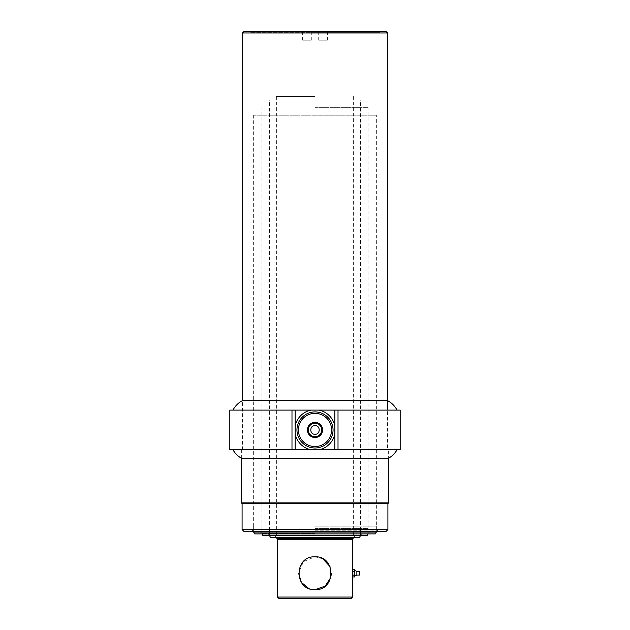 <?xml version="1.0" encoding="UTF-8"?>
<svg xmlns="http://www.w3.org/2000/svg" width="630" height="630" viewBox="0 0 630 630"><rect width="100%" height="100%" fill="white"/><g stroke="black" fill="none" stroke-linecap="round" stroke-linejoin="round"><path stroke-width="0.47" stroke-dasharray="3.15 2.36" d="M302.699 31.5L311.291 31.5L302.699 31.5M302.699 40.163L311.291 40.163L302.699 40.163M318.78 31.5L327.372 31.5L318.78 31.5M318.78 40.163L327.372 40.163L318.78 40.163M378.213 31.5L250.756 31.5L378.213 31.5M251.079 32.224L379.969 32.224L251.079 32.224M243.897 31.5L386.103 31.5M315 32.224L379.244 32.224L315 32.224M242.456 32.941L387.544 32.941M229.824 449.804L388.623 449.804L315 449.804L334.861 449.804L334.861 410.099L400.176 410.099M315 31.5L250.031 31.5L315 31.5M244.259 531.728L385.741 531.728M315 530.074L377.441 530.074L315 530.074M242.093 529.562L387.907 529.562M242.093 503.583L387.907 503.583M241.377 502.858L388.623 502.858M315 531.728L252.559 531.728L315 531.728M315 423.226A6.725 6.725 0 0 0 308.275 429.951A6.725 6.725 0 0 0 315 436.677A6.725 6.725 0 0 0 321.725 429.951A6.725 6.725 0 0 0 315 423.226M315 411.91A18.05 18.05 0 0 0 296.95 429.951A18.05 18.05 0 0 0 315 448.001A18.05 18.05 0 0 0 333.05 429.951A18.05 18.05 0 0 0 315 411.91A18.05 18.05 0 0 0 296.95 429.951A18.05 18.05 0 0 0 315 448.001A18.05 18.05 0 0 0 333.05 429.951A18.05 18.05 0 0 0 315 411.91A18.05 18.05 0 0 0 296.95 429.951A18.05 18.05 0 0 0 315 448.001A18.05 18.05 0 0 0 333.05 429.951A18.05 18.05 0 0 0 315 411.91A18.05 18.05 0 0 1 333.05 429.951A18.05 18.05 0 0 1 315 448.001A18.05 18.05 0 0 0 333.05 429.951A18.05 18.05 0 0 0 315 411.91M229.824 410.099L295.139 410.099L295.139 449.804M295.139 410.099L334.861 410.099M315 446.552A16.6 16.6 0 0 0 331.6 429.951A16.6 16.6 0 0 0 315 413.351A16.6 16.6 0 0 0 298.399 429.951A16.6 16.6 0 0 0 315 446.552M334.861 449.804L400.176 449.804M387.544 449.804L242.456 449.804L387.544 449.804L387.544 410.099L242.456 410.099L387.544 410.099M232.99 449.804L397.01 449.804L232.99 449.804M241.377 449.804L241.377 458.183L388.623 458.183L388.623 449.804M242.456 449.804L242.456 400.641L387.544 400.641M232.99 410.099L397.01 410.099L232.99 410.099M376.354 115.235L315 115.235L376.354 115.235L376.354 532.09L253.646 532.09M375.315 533.894L254.685 533.894M315 532.232L260.859 532.232L315 532.232M315 115.235L253.646 115.235L315 115.235M315 533.894L368.054 533.894L315 533.894M315 107.651L368.054 107.651L315 107.651M367.014 535.697L262.986 535.697M315 535.697L361.557 535.697L315 535.697M315 535.846L275.302 535.846L315 535.846M359.431 537.508L270.569 537.508M315 100.075L360.478 100.075L315 100.075M315 537.508L354.698 537.508L315 537.508M351.091 598.5L278.909 598.5M352.532 597.059L277.468 597.059M352.446 572.182L352.461 571.693M322.788 558.778L315 556.818L303.377 561.629L298.581 573.221M352.532 539.312L277.468 539.312M308.668 588.388L311.779 589.341M276.932 538.453L353.068 538.453M315 539.312L277.783 539.312L315 539.312M315 96.469L276.381 96.469L315 96.469M315 533.46L261.946 533.46L315 533.46M315 532.019L260.505 532.019L315 532.019M315 528.413L368.054 528.413L315 528.413M315 531.224L253.646 531.224L315 531.224M315 529.783L252.197 529.783L315 529.783M315 526.176L376.354 526.176L315 526.176M315 535.264L269.522 535.264L315 535.264M315 533.823L268.081 533.823L315 533.823M315 530.216L360.478 530.216L315 530.216M315 537.075L276.381 537.075L315 537.075M315 535.626L274.94 535.626L315 535.626M356.863 571.434L356.863 575.04M354.698 574.678L354.698 571.426L352.532 571.426L352.532 575.04L354.698 574.678M354.698 571.323L354.698 576.119L354.698 575.143L352.532 575.143L352.532 576.954L354.698 576.954L354.698 569.52L352.532 569.52L352.532 571.323L354.698 571.323M359.754 571.434L359.754 575.04M359.754 572.961L359.754 573.505L359.754 572.961M311.196 410.099A20.215 20.215 0 0 0 295.139 426.195M295.139 433.708A20.215 20.215 0 0 0 311.196 449.804M291.989 449.804L291.989 410.099M338.011 449.804L338.011 410.099M334.861 426.195A20.215 20.215 0 0 0 318.804 410.099M318.804 449.804A20.215 20.215 0 0 0 334.861 433.708M302.628 40.163L302.628 31.5M318.709 40.163L318.709 31.5M379.244 31.5L379.969 32.224M250.756 31.5L250.031 32.224M327.372 40.163L327.372 31.5M311.291 40.163L311.291 31.5M379.244 32.224L379.969 31.5M250.756 32.224L250.031 31.5M377.441 530.074L377.441 531.728M252.559 530.074L252.559 531.728M260.859 533.894L260.859 532.232M369.141 533.894L369.141 532.232M253.646 531.728L253.646 115.235M368.054 533.894L368.054 107.651M261.946 533.894L261.946 107.651M275.302 537.508L275.302 535.846M360.478 535.697L360.478 100.075M269.522 535.697L269.522 100.075M354.698 537.508L354.698 535.846M352.532 576.954L352.532 576.017M352.532 570.457L352.532 569.52M276.381 96.469L276.381 537.508M353.619 96.469L353.619 537.508M261.946 528.413L261.946 533.46L260.505 532.019M368.054 528.413L368.054 533.46L369.495 532.019M253.646 526.176L253.646 531.224L252.197 529.783M376.354 526.176L376.354 531.224L377.803 529.783M269.522 530.216L269.522 535.264L268.081 533.823M360.478 530.216L360.478 535.264L361.919 533.823M276.381 532.019L276.381 537.075L274.94 535.626M353.619 532.019L353.619 537.075L355.06 535.626"/><path stroke-width="0.94" d="M242.456 32.941L387.544 32.941L386.103 31.5L243.897 31.5L242.456 32.941L242.456 400.641A21.987 21.987 0 0 0 232.99 410.099M315 425.62C309.417 425.352 309.409 434.55 315 434.283C320.575 434.55 320.599 425.36 315 425.62M387.907 529.562L385.741 531.728L244.259 531.728L242.093 529.562L387.907 529.562L387.907 503.583L242.093 503.583L242.093 529.562M397.01 449.804A21.987 21.987 0 0 1 388.623 458.183L388.623 502.858L241.377 502.858L242.093 503.583M315 448.001A18.05 18.05 0 0 0 333.05 429.951A18.05 18.05 0 0 0 315 411.91A18.05 18.05 0 0 0 296.95 429.951A18.05 18.05 0 0 0 315 448.001M315 446.552A16.6 16.6 0 0 0 331.6 429.951A16.6 16.6 0 0 0 315 413.351A16.6 16.6 0 0 0 298.399 429.951A16.6 16.6 0 0 0 315 446.552M315 422.376A7.576 7.576 0 0 0 307.424 429.951A7.576 7.576 0 0 0 315 437.535A7.576 7.576 0 0 0 322.576 429.951A7.576 7.576 0 0 0 315 422.376M315 423.226A6.725 6.725 0 0 0 308.275 429.951A6.725 6.725 0 0 0 315 436.677A6.725 6.725 0 0 0 321.725 429.951A6.725 6.725 0 0 0 315 423.226M338.011 449.804L338.011 410.099L400.176 410.099L400.176 449.804L295.139 449.804L295.139 410.099L229.824 410.099L229.824 449.804L291.989 449.804L291.989 410.099M338.011 410.099L295.139 410.099M334.861 410.099L334.861 449.804M295.139 449.804L291.989 449.804M232.99 449.804A21.987 21.987 0 0 0 241.377 458.183L241.377 502.858M388.623 458.183L241.377 458.183M242.456 400.641L387.544 400.641A21.987 21.987 0 0 1 397.01 410.099M315 532.09L376.354 532.09L375.315 533.894L254.685 533.894L253.646 532.09L315 532.09M261.946 533.894L262.986 535.697L367.014 535.697L368.054 533.894M269.522 535.697L270.569 537.508L359.431 537.508L360.478 535.697M352.532 597.059L277.468 597.059L278.909 598.5L351.091 598.5L352.532 597.059L352.532 575.143L354.698 575.143L352.532 575.04L352.532 571.426L354.698 571.426L352.532 571.323L352.532 569.52L354.698 569.52L354.698 576.954L352.532 576.954M352.461 571.693L352.485 575.221M352.485 575.19L352.438 572.694M352.438 572.678L352.446 572.182M311.779 589.341L315 589.656C293.8 590.68 293.824 555.786 315 556.818C336.192 555.794 336.192 590.672 315 589.656L325.127 586.16L330.915 577.269L329.994 566.543L322.788 558.778M277.468 597.059L277.468 539.312L352.532 539.312L352.532 569.52M298.581 573.221L301.361 582.38L308.668 588.388M331.419 573.19L331.317 575.103M331.349 574.812L331.419 573.245M352.217 539.312L353.068 538.453L276.932 538.453L276.381 537.508M356.863 571.434L359.754 571.434L359.754 575.04L356.863 575.04L356.863 571.434L354.698 570.347M295.139 433.708A20.215 20.215 0 0 0 311.196 449.804M311.196 410.099A20.215 20.215 0 0 0 295.139 426.195M334.861 426.195A20.215 20.215 0 0 0 318.804 410.099M318.804 449.804A20.215 20.215 0 0 0 334.861 433.708M387.544 32.941L387.544 410.099M387.907 503.583L388.623 502.858M277.783 539.312L276.932 538.453M353.068 538.453L353.619 537.508M356.863 575.04L354.698 576.119"/></g></svg>
